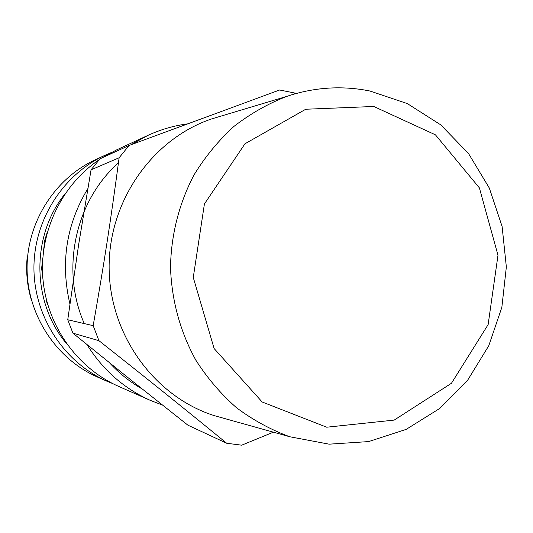 <?xml version="1.0" encoding="UTF-8"?>
<svg xmlns="http://www.w3.org/2000/svg" width="533" height="533" viewBox="0 0 533 533"><rect width="100%" height="100%" fill="white"/><g stroke="black" fill="none" stroke-linecap="round" stroke-linejoin="round"><path stroke-width="0.8" d="M45.745 238.298L44.672 243.494M43.586 250.37L44.812 240.057L47.27 232.255M42.533 263.082L42.134 268.272L42.593 273.755M42.96 279.225L41.634 268.279L42.813 257.879M47.83 305.003L46.244 300.705L46.657 300.772M65.033 193.825C30.987 235.819 31.607 302.138 66.418 343.492M187.456 123.876C173.791 125.695 160.62 129.526 147.941 135.369L130.818 144.836M87.792 188.695C66.265 224.466 60.309 262.902 69.916 304.003M86.986 344.598C102.809 369.922 123.949 388.524 150.393 400.403L162.405 405.04M142.184 388.97C130.045 382.014 119.165 373.293 109.551 362.826M84.294 323.598C60.369 269.631 75.18 201.121 118.453 162.885M147.941 135.369L116.487 149.953L101.87 157.955M99.198 159.713C61.435 185.164 38.922 232.375 42.953 279.125C47.057 325.876 77.305 368.15 118.672 386.405L150.393 400.403M106.833 381.182L97.286 376.964C56.245 358.916 27.503 315.316 27.076 269.018C26.65 222.714 54.573 178.595 95.274 159.787L104.748 155.396C62.508 174.911 33.492 220.789 33.939 268.952C34.385 317.115 64.246 362.453 106.833 381.182L112.763 383.607M110.624 152.858L104.748 155.396M295.282 93.741L294.289 92.929L279.638 89.997L129.059 145.489L99.977 158.827L91.056 169.82L119.126 157.775C110.897 219.543 104.195 262.962 93.168 325.656L98.931 340.68C149.047 380.242 182.026 406.732 226.718 443.263L187.876 425.161L130.065 379.289L72.914 333.165L98.931 340.68M226.718 443.263L241.682 445.182L273.416 432.176M222.328 115.714L211.641 118.919C152.158 139.02 108.406 201.407 109.132 268.259C109.645 335.11 154.543 396.679 214.386 415.673L225.133 418.671M129.059 145.489L119.126 157.775M93.168 325.656L67.751 319.753L72.914 333.165M67.751 319.753L78.631 244.7L91.056 169.82M369.889 91.003C341.939 85.407 314.19 87.219 286.641 96.44C267.806 103.782 250.217 113.789 233.88 126.461C218.517 140.512 205.265 156.615 194.119 174.764C179.135 203.12 171.006 235.013 170.507 267.686C171.753 300.805 180.194 331.626 195.838 360.161C207.317 378.097 220.869 393.954 236.485 407.718C253.055 420.084 270.824 429.765 289.792 436.76L329.101 444.169L368.623 441.584L406.179 429.378L439.792 408.425L467.781 379.996L488.788 345.704L501.846 307.361L506.35 266.946L502.106 226.492L489.307 188.036L468.534 153.551L440.764 124.869L407.319 103.589L369.889 91.003M373.773 106.48L435.448 134.836L479.387 187.882L497.989 255.254L488.135 324.604L451.451 383.274L394.193 420.097L326.716 427.206L262.169 401.995L214.119 348.535L193.266 277.48L204.412 203.966L244.967 143.777L305.762 109.232L373.773 106.48M27.43 258.652L27.056 258.552L27.589 256.699M45.278 240.163L44.812 240.057M42.134 268.279L41.634 268.279M31.314 299.679C27.336 286.294 25.917 272.623 27.063 258.678M286.641 96.44L211.641 118.919M289.792 436.76L214.386 415.673M31.5 300.346C27.363 286.741 25.877 272.843 27.05 258.645"/></g></svg>
